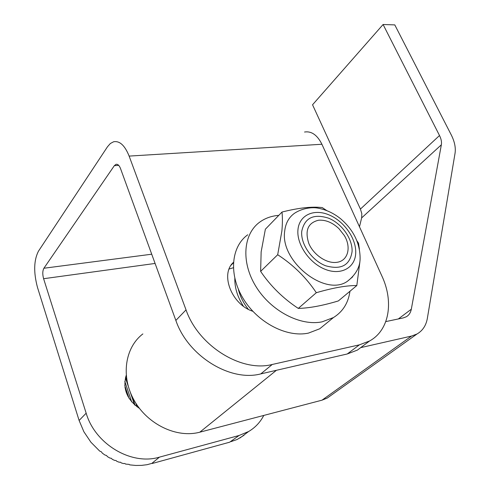 <?xml version="1.0" encoding="UTF-8"?>
<svg xmlns="http://www.w3.org/2000/svg" width="490" height="490" viewBox="0 0 490 490"><rect width="100%" height="100%" fill="white"/><g stroke="black" fill="none" stroke-linecap="round" stroke-linejoin="round"><path stroke-width="0.73" d="M107.494 146.755L38.465 251.168C33.798 260.306 33.479 272.403 37.497 287.465L79.111 420.475L86.16 413.186L43.604 278.712C42.428 274.333 42.526 270.841 43.898 268.244L114.342 165.669L116.014 164.334C117.772 164.003 119.266 165.381 120.491 168.48L175.849 320.423L186.035 309.882L129.133 156.09C124.828 145.401 119.652 140.63 113.6 141.775L110.354 143.503L107.494 146.755M86.16 413.186C95.195 444.314 131.522 465.702 159.452 457.139L151.863 463.381L152.335 463.466L229.669 442.194L239.065 435.488L248.62 431.512C255.192 427.629 260.245 422.264 263.779 415.428M244.051 435.249L237.191 439.469L230.876 441.662M151.863 463.381L147.037 464.704L141.512 465.384L135.742 465.451L129.728 464.869L129.084 464.379L125.569 464.079L124.889 463.497L123.437 463.546L121.275 462.921L120.558 462.235L119.076 462.186L116.834 461.341L116.075 460.545L114.556 460.38L112.228 459.283L111.42 458.346L109.852 458.034L107.42 456.625L106.551 455.51L104.921 455.014L102.355 453.189L101.406 451.835L99.697 451.088L90.926 442.237L83.894 431.776L79.111 420.475M186.035 309.882C198.407 345.86 241.448 372.584 272.262 364.468L359.372 344.85L369.576 340.979C389.458 330.162 393.911 301.613 381.906 276.042L321.912 144.256C317.306 135.026 311.518 130.946 304.541 132.024M272.262 364.468L260.79 373.895L347.251 353.976L359.372 344.85M233.424 262.364C219.973 274.192 231.586 304.468 252.828 311.285M159.452 457.139L239.065 435.488M139.491 408.427C126.922 399.675 122.488 388.668 126.193 375.395M233.338 267.754L229.124 269.016M260.79 373.895C230.22 382.09 187.854 355.924 175.849 320.423M364.823 344.537L357.412 350.087L347.251 353.976M137.047 406.847L135.791 403.123M125.428 377.802L128.049 385.606M130.377 392.527L134.505 404.801M131.675 401.892L124.803 381.41M124.981 387.455L128.031 396.551M129.066 398.339L124.766 385.501M135.118 405.34L132.184 396.618M127.057 381.379L125.618 377.104M318.506 220.237C307.849 222.858 304.645 230.674 308.896 243.677C313.747 255.149 327.112 263.963 336.985 262.303C348.09 260.876 351.538 247.168 344.28 235.457L338.964 228.665C332.422 222.485 325.605 219.679 318.506 220.237M352.077 251.572C349.927 265.396 341.101 270.125 325.611 265.758C311.83 260.478 300.517 244.032 301.742 231.329C304.645 217.787 313.618 213.413 328.661 218.209C341.842 223.563 352.702 238.93 352.077 251.572M347.422 281.285C356.108 274.449 360.334 266.566 360.101 257.63C359.783 242.66 353.266 229.675 340.544 218.687C333.445 213.04 325.752 209.493 317.477 208.048C312.51 207.154 302.728 207.882 294.564 213.236C288.867 217.278 285.572 223.262 284.684 231.188C279.931 261.274 325.287 297.216 347.422 281.285L352.684 276.844M298.288 308.412C309.331 308.143 322.69 305.65 338.357 300.934L356.818 285.541C346.626 285.425 333.12 287.814 316.32 292.708L298.288 308.412C283.11 298.416 270.56 286.068 260.631 271.38L261.146 251.866L265.372 229.21L281.995 212.048C298.416 207.882 311.836 206.388 322.255 207.582L326.622 210.486M356.983 240.902L358.527 243.175L359.421 249.239M316.32 292.708C306.195 277.554 293.32 264.894 277.689 254.739L281.879 231.029C282.54 223.771 282.577 217.444 281.995 212.048M277.689 254.739L260.631 271.38M359.85 262.156L356.818 285.541M238.324 289.106C240.02 296.254 243.352 302.979 248.301 309.282M243.389 306.189C237.515 297.02 234.655 287.771 234.814 278.43M142.872 333.923C125.036 347.428 120.54 376.461 134.211 400.483C147.717 424.573 176.957 438.397 199.798 432.192L321.997 400.177L411.557 336.054L416.99 334.002C422.631 330.732 426.092 325.513 427.354 318.347L455.045 153.284C455.884 147.698 454.61 141.543 451.21 134.817L394.787 24.898L383.094 24.5L312.546 104.78L360.426 209.071L439.505 135.522C441.202 138.921 441.815 142.014 441.355 144.795L411.312 309.227C410.651 312.663 408.979 315.174 406.296 316.773L403.282 317.906L385.795 321.599M360.677 347.637L411.557 336.054M383.094 24.5L439.505 135.522M441.355 144.795L361.651 217.897L359.482 226.784M330.787 395.528L327.247 398.052L321.997 400.177M361.651 217.897L361.81 213.665L360.426 209.071M327.296 322.591L319.707 328.79L308.473 333.096C286.822 337.812 257.611 322.628 243.114 298.441C228.45 274.32 231.207 246.55 247.762 234.784M349.952 291.268C348.317 302.961 342.822 311.72 333.47 317.545L322.169 321.82C300.327 326.432 270.651 310.85 255.78 286.27C240.749 261.752 243.31 233.712 259.945 221.976C264.931 218.418 270.688 216.262 277.205 215.514L278.786 215.367M129.133 156.09L321.912 144.256M43.604 278.712L155.091 263.449M43.898 268.244L151.728 254.206M114.342 165.669L118.721 165.375M355.716 253.036C356.383 238.532 343.955 220.984 328.882 214.834C313.821 208.471 299.17 215.116 297.951 229.798C296.487 244.388 309.515 263.351 325.372 269.408C341.224 275.68 355.274 267.62 355.716 253.036M276.403 370.299L199.798 432.192M398.327 318.953L411.312 309.227M116.014 164.334L116.865 164.279M369.576 340.979L357.412 350.087M248.62 431.512L239.99 437.974M231.096 265.2L233.387 262.836M344.28 235.457L345.015 236.652M416.99 334.002L327.247 398.052M319.707 328.79L333.47 317.545"/></g></svg>
